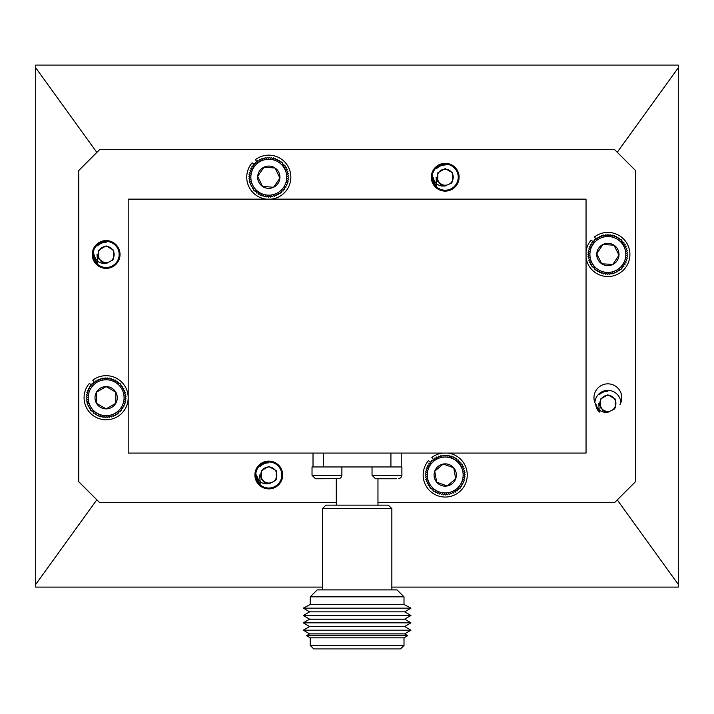 <?xml version="1.0" encoding="UTF-8"?>
<svg xmlns="http://www.w3.org/2000/svg" width="714" height="714" viewBox="0 0 714 714"><rect width="100%" height="100%" fill="white"/><g stroke="black" fill="none" stroke-linecap="round" stroke-linejoin="round"><path stroke-width="1.07" d="M128.199 199.144L586.051 199.144L586.051 453.069L128.199 453.069L128.199 199.144M377.965 502.522L614.674 502.522L635.505 481.682L635.505 170.53L614.674 149.69L99.576 149.69L78.745 170.53L78.745 481.682L99.576 502.522L336.285 502.522M120.032 254.479A13.887 13.887 0 0 1 99.192 266.509A13.887 13.887 0 0 1 99.192 242.448A13.887 13.887 0 0 1 120.032 254.479M459.102 177.215A13.887 13.887 0 0 1 438.262 189.246A13.887 13.887 0 0 1 438.262 165.184A13.887 13.887 0 0 1 459.102 177.215M595.753 404.535A13.887 13.887 0 0 1 604.347 384.293A13.887 13.887 0 0 1 619.993 404.499M282.682 474.997A13.887 13.887 0 0 1 261.851 487.028A13.887 13.887 0 0 1 261.851 462.967A13.887 13.887 0 0 1 282.682 474.997M312.027 475.292L341.89 475.292L341.89 466.956L312.027 466.956L312.027 475.292L315.499 478.764L317.239 478.764M401.902 466.956L372.039 466.956L372.039 475.292L401.902 475.292L401.902 466.956M396.689 478.764L375.51 478.764L372.039 475.292M315.499 478.764L339.23 478.675L340.873 477.746L341.89 475.292M322.398 508.636L325.87 505.155L388.38 505.155L391.852 508.636L322.398 508.636L322.398 589.889M404.008 596.842L397.064 589.889L317.186 589.889L310.242 596.842L404.008 596.842L404.008 604.481L410.952 608.149L303.298 608.149L310.242 604.481L404.008 604.481M303.298 608.149L309.617 611.827L404.633 611.827L410.952 608.149M309.617 611.827L303.298 615.504L410.952 615.504L404.633 611.827M303.298 615.504L309.617 619.172L404.633 619.172L410.952 615.504M309.617 619.172L303.298 622.849L410.952 622.849L404.633 619.172M303.298 622.849L309.617 626.526L404.633 626.526L410.952 622.849M309.617 626.526L303.298 630.194L410.952 630.194L404.633 626.526M303.298 630.194L309.617 633.871L404.633 633.871L410.952 630.194M309.617 633.871L306.538 635.665L407.712 635.665L404.633 633.871M306.538 635.665L310.242 637.816L404.008 637.816L407.712 635.665M310.242 637.816L310.242 645.456L404.008 645.456L404.008 637.816M310.242 645.456L313.714 648.928L400.536 648.928L404.008 645.456M390.924 453.069L390.924 466.956L323.326 466.956L323.326 453.069M313.018 453.069L313.018 466.956M401.232 466.956L401.232 453.069M445.206 164.158A13.022 13.022 0 0 0 433.933 183.685A13.022 13.022 0 0 0 456.487 183.685A13.022 13.022 0 0 0 445.206 164.158M268.794 461.976A13.022 13.022 0 0 0 257.513 481.513A13.022 13.022 0 0 0 280.067 481.513A13.022 13.022 0 0 0 268.794 461.976M106.127 241.457A13.022 13.022 0 0 0 94.855 260.994A13.022 13.022 0 0 0 117.408 260.994A13.022 13.022 0 0 0 106.127 241.457M620.868 402.607A13.022 13.022 0 0 0 607.873 390.371A13.022 13.022 0 0 0 594.869 402.642M96.792 152.341L35.7 67.741L35.7 65.072L678.3 65.072L678.3 67.741L617.253 152.278M96.792 499.836L35.7 584.436L35.7 67.741M678.3 67.741L678.3 584.436L617.271 499.925M35.7 584.436L35.7 587.104L322.398 587.104M391.852 587.104L678.3 587.104L678.3 584.436M614.558 149.69L99.46 149.672L78.629 170.512L78.629 481.664L99.558 502.504M88.197 397.734A17.939 17.939 0 0 0 115.106 413.263A17.939 17.939 0 0 0 115.106 382.195A17.939 17.939 0 0 0 88.197 397.734M96.488 403.303A11.138 11.138 0 0 0 115.784 403.303A11.138 11.138 0 0 0 106.136 386.586A11.138 11.138 0 0 0 96.488 403.303L106.136 408.872L115.784 403.303L115.784 392.156L106.136 386.586L96.488 392.156L96.488 403.303L96.488 392.156L105.895 386.729M96.738 403.446L106.136 408.872L115.784 403.303M115.784 403.017L115.784 392.156M115.543 392.022L106.136 386.586M108.117 416.565L107.18 417.636L106.136 416.664L105.092 417.636L104.155 416.565L103.021 417.422L102.2 416.253L100.977 416.985L100.29 415.744L98.996 416.342L98.434 415.03L97.086 415.494L96.667 414.129L95.283 414.45L95.007 413.049L93.596 413.219L93.463 411.799L92.044 411.826L92.061 410.398L90.642 410.273L90.821 408.863L89.42 408.587L89.741 407.203L88.375 406.784L88.839 405.436L87.527 404.874L88.125 403.58L86.885 402.892L87.617 401.67L86.448 400.849L87.304 399.706L86.233 398.769L87.197 397.734L86.233 396.689L87.304 395.752L86.448 394.61L87.617 393.789L86.885 392.566L88.125 391.879L87.527 390.585L88.839 390.031L88.375 388.684L89.741 388.264L89.42 386.872L90.821 386.595L90.642 385.185L92.061 385.06L92.044 383.632L93.463 383.659L93.596 382.24L95.007 382.409L95.283 381.008L96.667 381.33L97.086 379.964L98.434 380.428L98.996 379.116L100.29 379.723L100.977 378.474L102.2 379.205L103.021 378.036L104.155 378.893L105.092 377.822L106.136 378.795L107.18 377.822L108.117 378.893L109.26 378.036L110.072 379.205L111.295 378.474L111.991 379.723L113.285 379.116L113.838 380.428L115.186 379.964L115.606 381.33L116.998 381.008L117.275 382.409L118.685 382.24L118.81 383.659L120.238 383.632L120.211 385.06L121.63 385.185L121.46 386.595L122.862 386.872L122.54 388.264L123.897 388.684L123.442 390.031L124.754 390.585L124.147 391.879L125.396 392.566L124.664 393.789L125.825 394.61L124.977 395.752L126.048 396.689L125.075 397.734L126.048 398.769L124.977 399.706L125.825 400.849L124.664 401.67L125.396 402.892L124.147 403.58L124.754 404.874L123.442 405.436L123.897 406.784L122.54 407.203L122.862 408.587L121.46 408.863L121.63 410.273L120.211 410.398L120.238 411.826L118.81 411.799L118.685 413.219L117.275 413.049L116.998 414.45L115.606 414.129L115.186 415.494L113.838 415.03L113.285 416.342L111.991 415.744L111.295 416.985L110.072 416.253L109.26 417.422L108.117 416.565M252.604 184.944A17.939 17.939 0 0 0 283.583 187.371A17.939 17.939 0 0 0 270.195 159.329A17.939 17.939 0 0 0 252.604 184.944M262.484 186.399A11.138 11.138 0 0 0 279.897 178.081A11.138 11.138 0 0 0 263.993 167.156A11.138 11.138 0 0 0 262.484 186.399L273.596 187.264L279.897 178.081L275.095 168.031L263.993 167.156L257.683 176.34L262.484 186.399L257.683 176.34L263.832 167.397M262.77 186.416L273.596 187.264L279.897 178.081M279.772 177.822L275.095 168.031M274.819 168.004L263.993 167.156M278.692 193.351L278.308 194.726L276.952 194.306L276.425 195.627L275.122 195.065L274.462 196.323L273.221 195.627L272.436 196.814L271.275 195.984L270.365 197.082L269.294 196.145L268.277 197.144L267.313 196.091L266.197 196.975L265.349 195.832L264.144 196.6L263.421 195.368L262.145 196.002L261.556 194.708L260.217 195.208L259.762 193.86L258.388 194.217L258.075 192.825L256.665 193.03L256.496 191.62L255.077 191.673L255.059 190.254L253.64 190.165L253.773 188.746L252.372 188.514L252.649 187.113L251.274 186.729L251.703 185.372L250.382 184.846L250.944 183.543L249.677 182.882L250.382 181.642L249.195 180.856L250.016 179.687L248.918 178.786L249.864 177.715L248.865 176.697L249.909 175.733L249.025 174.618L250.168 173.77L249.409 172.565L250.632 171.842L249.998 170.566L251.292 169.968L250.792 168.638L252.149 168.183L251.792 166.799L253.184 166.487L252.97 165.086L254.389 164.916L254.327 163.497L255.755 163.479L255.844 162.06L257.254 162.194L257.495 160.784L258.887 161.069L259.271 159.695L260.637 160.123L261.154 158.794L262.466 159.365L263.127 158.097L264.367 158.803L265.153 157.615L266.313 158.437L267.223 157.339L268.286 158.285L269.303 157.285L270.276 158.329L271.391 157.446L272.239 158.588L273.435 157.83L274.167 159.052L275.443 158.419L276.032 159.713L277.371 159.213L277.826 160.57L279.201 160.213L279.513 161.596L280.923 161.391L281.084 162.81L282.512 162.747L282.521 164.166L283.949 164.256L283.815 165.675L285.216 165.916L284.94 167.308L286.305 167.692L285.886 169.048L287.207 169.575L286.644 170.887L287.903 171.538L287.207 172.788L288.394 173.573L287.563 174.734L288.661 175.644L287.724 176.706L288.724 177.724L287.671 178.687L288.554 179.803L287.412 180.66L288.179 181.856L286.957 182.588L287.59 183.855L286.296 184.453L286.787 185.783L285.439 186.238L285.796 187.621L284.404 187.934L284.609 189.344L283.199 189.505L283.262 190.933L281.834 190.941L281.744 192.369L280.325 192.236L280.093 193.637L278.692 193.351M591.835 262.547A17.939 17.939 0 0 0 622.858 264.323A17.939 17.939 0 0 0 608.89 236.566A17.939 17.939 0 0 0 591.835 262.547M601.75 263.796A11.138 11.138 0 0 0 618.984 255.121A11.138 11.138 0 0 0 602.848 244.527A11.138 11.138 0 0 0 601.75 263.796L612.871 264.43L618.984 255.121L613.978 245.17L602.848 244.527L596.743 253.845L601.75 263.796L596.743 253.845L602.696 244.768M602.036 263.814L612.871 264.43L618.984 255.121M618.851 254.862L613.978 245.17M613.692 245.152L602.848 244.527M618.101 270.419L617.744 271.793L616.378 271.4L615.879 272.73L614.558 272.195L613.933 273.471L612.674 272.802L611.907 273.998L610.729 273.203L609.845 274.319L608.756 273.4L607.766 274.417L606.775 273.391L605.677 274.301L604.812 273.167L603.625 273.962L602.875 272.748L601.607 273.408L600.992 272.132L599.662 272.65L599.18 271.311L597.805 271.695L597.466 270.311L596.065 270.552L595.869 269.142L594.45 269.232L594.405 267.804L592.986 267.75L593.084 266.331L591.674 266.117L591.933 264.716L590.549 264.367L590.942 262.993L589.612 262.502L590.148 261.181L588.871 260.548L589.541 259.289L588.345 258.53L589.139 257.352L588.024 256.469L588.943 255.38L587.925 254.38L588.952 253.399L588.05 252.301L589.175 251.426L588.381 250.239L589.594 249.489L588.934 248.231L590.21 247.606L589.693 246.285L591.031 245.803L590.648 244.429L592.031 244.09L591.79 242.689L593.2 242.492L593.111 241.073L594.539 241.029L594.592 239.601L596.011 239.708L596.226 238.297L597.627 238.547L597.975 237.173L599.349 237.566L599.84 236.227L601.161 236.771L601.795 235.495L603.053 236.164L603.812 234.96L604.99 235.763L605.874 234.647L606.962 235.566L607.962 234.549L608.944 235.575L610.042 234.665L610.916 235.79L612.103 235.004L612.853 236.209L614.111 235.549L614.736 236.834L616.057 236.307L616.539 237.646L617.913 237.262L618.253 238.646L619.654 238.414L619.85 239.824L621.269 239.734L621.314 241.153L622.742 241.216L622.635 242.635L624.045 242.84L623.795 244.242L625.169 244.599L624.777 245.964L626.116 246.464L625.571 247.785L626.847 248.41L626.178 249.668L627.383 250.436L626.58 251.614L627.695 252.497L626.776 253.586L627.793 254.577L626.767 255.567L627.677 256.665L626.553 257.531L627.338 258.718L626.133 259.477L626.794 260.735L625.509 261.351L626.035 262.681L624.696 263.163L625.08 264.537L623.697 264.876L623.929 266.277L622.519 266.474L622.608 267.893L621.189 267.937L621.126 269.356L619.707 269.258L619.502 270.668L618.101 270.419M427.534 478.094A17.939 17.939 0 0 0 456.719 488.76A17.939 17.939 0 0 0 451.364 458.147A17.939 17.939 0 0 0 427.534 478.094M436.665 482.146A11.138 11.138 0 0 0 455.675 478.826A11.138 11.138 0 0 0 443.287 464.029A11.138 11.138 0 0 0 436.665 482.146L447.125 485.975L455.675 478.826L453.747 467.849L443.287 464.029L434.746 471.178L436.665 482.146L434.746 471.178L443.064 464.207M436.932 482.245L447.125 485.975L455.675 478.826M455.621 478.541L453.747 467.849M453.479 467.75L443.287 464.029M450.409 493.213L449.668 494.427L448.472 493.651L447.616 494.784L446.509 493.892L445.527 494.936L444.527 493.927L443.448 494.856L442.546 493.749L441.377 494.561L440.6 493.365L439.36 494.052L438.708 492.785L437.396 493.338L436.888 492.008L435.522 492.419L435.156 491.045L433.755 491.312L433.532 489.911L432.113 490.027L432.032 488.608L430.613 488.581L430.685 487.153L429.275 486.975L429.498 485.574L428.105 485.243L428.471 483.869L427.133 483.405L427.641 482.075L426.347 481.468L426.999 480.201L425.776 479.46L426.553 478.264L425.419 477.407L426.312 476.3L425.276 475.328L426.285 474.319L425.348 473.239L426.454 472.338L425.642 471.169L426.838 470.392L426.151 469.152L427.418 468.5L426.865 467.188L428.195 466.679L427.784 465.314L429.159 464.948L428.891 463.547L430.301 463.324L430.176 461.904L431.604 461.824L431.631 460.405L433.05 460.476L433.228 459.066L434.639 459.289L434.96 457.897L436.334 458.263L436.807 456.924L438.137 457.433L438.744 456.139L440.011 456.79L440.743 455.568L441.939 456.344L442.805 455.211L443.912 456.103L444.884 455.068L445.893 456.076L446.973 455.139L447.865 456.246L449.035 455.434L449.811 456.63L451.061 455.943L451.703 457.21L453.015 456.657L453.533 457.986L454.889 457.576L455.264 458.95L456.657 458.683L456.889 460.093L458.308 459.968L458.379 461.396L459.807 461.422L459.727 462.842L461.146 463.02L460.923 464.43L462.306 464.752L461.94 466.126L463.288 466.599L462.779 467.929L464.064 468.536L463.422 469.803L464.635 470.535L463.859 471.731L464.993 472.597L464.1 473.703L465.135 474.676L464.136 475.685L465.064 476.765L463.957 477.657L464.769 478.826L463.573 479.603L464.261 480.852L462.993 481.495L463.547 482.807L462.217 483.324L462.627 484.681L461.253 485.056L461.521 486.457L460.119 486.68L460.235 488.099L458.816 488.171L458.79 489.599L457.362 489.518L457.183 490.937L455.782 490.714L455.452 492.098L454.077 491.732L453.613 493.079L452.283 492.571L451.676 493.856L450.409 493.213M268.794 462.824A12.174 12.174 0 0 0 260.262 466.313M260.262 483.681A12.174 12.174 0 0 1 256.621 474.997C258.557 482.173 263.082 484.993 270.187 483.476A8.595 8.595 0 0 1 263.752 481.959L259.682 474.997L260.262 483.681M276.827 474.997A8.041 8.041 0 0 0 268.794 466.965A8.041 8.041 0 0 0 260.753 474.997A8.041 8.041 0 0 0 268.794 483.039A8.041 8.041 0 0 0 276.827 474.997M270.187 483.476L266.741 483.342L261.351 479.299L261.351 470.704L268.794 466.412L276.238 470.704L276.238 479.299L274.81 481.129M445.206 165.005A12.174 12.174 0 0 0 436.682 168.495M436.682 185.863A12.174 12.174 0 0 1 433.032 177.179C434.978 184.355 439.503 187.175 446.598 185.658A8.595 8.595 0 0 1 440.172 184.141L436.093 177.179L436.682 185.863M453.247 177.179A8.041 8.041 0 0 0 445.206 169.138A8.041 8.041 0 0 0 437.173 177.179A8.041 8.041 0 0 0 445.206 185.221A8.041 8.041 0 0 0 453.247 177.179M446.598 185.658L443.162 185.524L437.762 181.472L437.762 172.886L445.206 168.584L452.649 172.886L452.649 181.472L451.23 183.311M607.873 391.218A12.174 12.174 0 0 0 599.341 394.708M599.341 412.076A12.174 12.174 0 0 1 595.699 403.392C597.636 410.568 602.161 413.388 609.265 411.871A8.595 8.595 0 0 1 602.83 410.354L598.751 403.392L599.341 412.076M615.905 403.392A8.041 8.041 0 0 0 607.873 395.351A8.041 8.041 0 0 0 599.831 403.392A8.041 8.041 0 0 0 607.873 411.434A8.041 8.041 0 0 0 615.905 403.392M609.265 411.871L605.82 411.737M604.053 411.086L600.429 407.685L600.429 399.099L607.873 394.797L615.307 399.099L615.307 407.685L613.888 409.524M106.127 242.305A12.174 12.174 0 0 0 97.604 245.794M97.604 263.163A12.174 12.174 0 0 1 93.953 254.479C95.899 261.654 100.424 264.483 107.528 262.957A8.595 8.595 0 0 1 101.093 261.44L97.015 254.479L97.604 263.163M114.169 254.479A8.041 8.041 0 0 0 106.127 246.446A8.041 8.041 0 0 0 98.095 254.479A8.041 8.041 0 0 0 106.127 262.52A8.041 8.041 0 0 0 114.169 254.479M107.528 262.957L104.083 262.823L98.693 258.78L98.693 250.186L106.127 245.893L113.571 250.186L113.571 258.78L112.152 260.61M91.472 385.114L89.42 383.347A22.054 22.054 0 0 0 100.549 419.064A22.054 22.054 0 0 0 127.761 393.396A22.054 22.054 0 0 0 92.758 380.205L94.382 382.329M254.38 164.809L252.078 162.828A22.054 22.054 0 0 0 266.492 199.144M271.097 199.144A22.054 22.054 0 0 0 289.286 169.066A22.054 22.054 0 0 0 255.407 159.686L257.272 162.123M430.194 462.083L428.489 460.619A22.054 22.054 0 0 0 434.469 494.258A22.054 22.054 0 0 0 466.233 481.655A22.054 22.054 0 0 0 447.508 453.069M442.903 453.069A22.054 22.054 0 0 0 431.827 457.478L433.202 459.281M593.164 241.832L591.147 240.1A22.054 22.054 0 0 0 586.051 251.257M586.051 257.709A22.054 22.054 0 0 0 614.7 275.443A22.054 22.054 0 0 0 627.383 244.224A22.054 22.054 0 0 0 594.476 236.959L596.11 239.092M401.902 475.292L400.884 477.746L398.43 478.764L400.884 477.746L401.902 475.292M391.852 508.636L391.852 589.889M310.242 596.842L310.242 604.481M336.285 478.764L336.285 505.155M377.965 478.764L377.965 505.155"/></g></svg>
